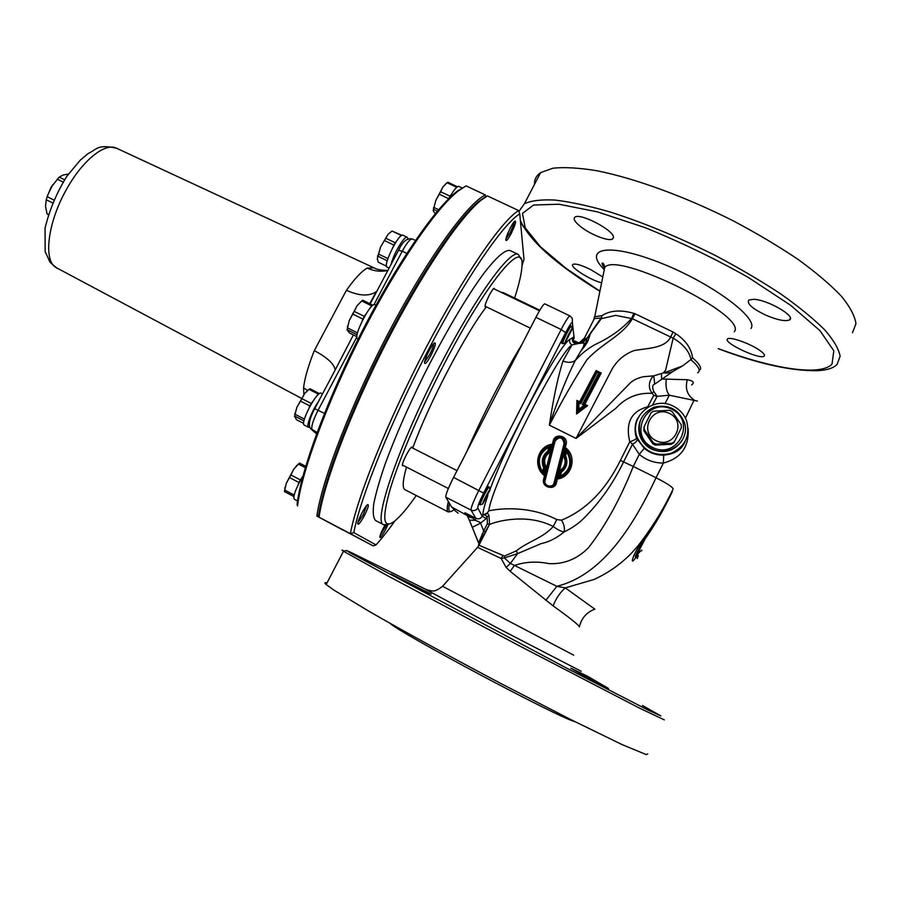 <?xml version="1.0" encoding="UTF-8"?>
<svg xmlns="http://www.w3.org/2000/svg" width="901" height="901" viewBox="0 0 901 901"><rect width="100%" height="100%" fill="white"/><g stroke="black" fill="none" stroke-linecap="round" stroke-linejoin="round"><path stroke-width="1.35" d="M431.219 594.097C429.766 594.198 392.994 575.683 390.944 573.982L431.219 594.097M587.407 676.189L608.209 688.274C612.342 691.191 582.035 675.018 570.761 668.193L587.407 676.189M326.995 582.936C324.518 582.283 324.236 582.823 326.162 584.535L333.73 589.997L369.433 611.554C402.837 630.779 451.525 657.46 501.091 683.622L570.491 719.437L621.949 744.541L646.389 754.644L647.763 753.878M344.013 550.905C341.558 549.824 341.299 549.892 343.225 551.119L387.835 575.874L519.9 646.107L639.699 708.231L664.296 719.865M613.401 237.74L612.59 238.945C609.076 241.682 592.081 235.251 581.9 227.604C575.198 222.513 572.867 219.033 574.917 217.152C580.165 212.467 615.439 231.084 613.401 237.74M765.895 315.204C752.245 308.615 746.557 303.558 748.832 300.022L753.822 299.29C767.776 299.774 796.563 316.555 789.513 319.923C785.39 321.646 777.529 320.069 765.895 315.204M727.681 338.776C730.317 336.715 748.776 343.09 758.541 349.554C763.631 352.944 765.456 355.185 764.003 356.255C759.442 359.713 724.167 343.213 727.265 339.181M601.553 282.801C589.592 279.862 568.475 266.155 573.092 264.331C575.683 263.43 581.393 265.108 590.256 269.354L602.769 276.945M718.288 348.732C758.608 363.936 791.731 371.235 817.646 370.649C824.956 370.311 830.576 368.948 834.495 366.549L837.04 364.533L840.126 356.199C838.808 348.969 833.65 340.161 824.652 329.789C813.423 318.672 798.793 306.712 780.739 293.929C761.018 280.932 739.338 268.183 715.687 255.67C678.678 237.154 643.303 222.536 609.572 211.825C588.635 205.845 570.434 201.914 554.948 200.056C541.343 199.38 531.162 200.608 524.405 203.75L518.931 211.397M520.406 221.004L523.56 227.063M534.484 184.378C534.327 179.479 536.365 175.56 540.611 172.609L552.944 168.205C564.398 166.978 579.005 167.823 596.789 170.717C634.597 178.229 685.109 196.564 733.166 220.813C756.739 233.291 778.295 246.108 797.858 259.263C815.743 272.26 830.181 284.491 841.174 295.967C849.958 306.723 854.88 315.958 855.95 323.662L852.515 332.706M535.904 317.332L561.154 329.518C565.783 320.655 568.722 316.127 569.984 315.936L544.812 303.851C543.517 304.009 540.544 308.502 535.904 317.332L453.563 477.395C448.146 488.229 445.567 494.829 445.826 497.183L449.43 503.31C447.91 511.475 449.374 513.604 453.834 509.707L458.125 513.165M673.261 406.16C679.534 409.313 683.949 414.111 686.506 420.542C690.493 435.735 685.301 446.671 670.952 453.361C655.432 456.875 644.192 451.559 637.221 437.413C628.594 416.836 653.371 395.393 673.261 406.16M682.125 440.42C674.511 451.198 664.397 454.138 651.783 449.25C646.749 446.693 643.066 442.898 640.735 437.863C638.347 432.3 638.145 426.702 640.138 421.071M637.153 437.571L636.658 437.875C636.083 439.192 633.786 440.499 629.765 441.76L632.502 444.182L639.293 454.386C646.31 460.22 654.329 463.103 663.35 463.046L663.71 455.129C656.356 455.332 649.869 453.045 644.249 448.259L639.293 454.386L633.257 466.448L620.384 460.411C605.675 490.178 586.055 510.112 561.503 520.192L556.773 519.573C529.315 505.303 499.683 508.513 488.849 510.799C490.707 486.833 558.158 352.381 571.989 344.903L580.875 343.044C582.159 343.135 584.186 341.603 586.968 338.427L601.249 318.717L601.969 315.643L601.249 318.717L615.665 315.361L632.344 318.695L673.16 338.202C683.24 344.114 689.197 351.187 691.033 359.42L692.576 357.843C691.304 348.383 685.729 340.341 675.84 333.753L673.16 338.202L665.569 370.277L663.406 372.935L653.811 375.83L643.269 376.742C637.536 378.093 633.2 380.166 630.272 382.948L576.066 438.415L615.89 408.288C625.722 397.532 637.807 392.554 652.144 393.354L653.788 395.325L647.684 406.847C631.274 411.149 625.294 422.794 629.765 441.76L620.384 460.411M571.324 326.106L570.581 325.745C569.612 324.732 560.546 343.349 561.954 343.461L562.573 343.608C562.314 341.873 570.66 325.193 571.324 326.106L571.392 326.32M488.545 486.686L488.5 486.63C487.531 485.56 478.104 504.312 479.535 504.47L480.21 504.808C479.287 504.2 488.5 486.033 489.232 487.002L489.266 487.047M389.84 623.177C399.909 633.166 558.811 717.838 574.714 721.566M675.84 333.753L673.036 331.985L670.761 336.794C665.118 348.642 647.233 348.079 634.158 350.568C624.855 353.913 617.523 360.017 612.162 368.892L576.066 438.415L549.373 425.171C561.92 400.922 574.433 379.141 586.889 359.826C602.138 342.977 622.456 335.87 632.344 318.695L635.047 313.751L633.842 313.345L631.556 318.447C622.4 328.752 610.461 337.346 595.73 344.238C588.387 348.124 581.573 353.519 575.311 360.445L580.481 351.615C584.659 345.612 586.833 341.22 586.968 338.427L591.45 331.692M673.036 331.985L635.047 313.751M633.842 313.345C620.665 309.617 610.045 310.383 601.969 315.643L594.525 316.735L593.725 319.844M652.572 404.966L657.122 396.35L653.777 391.473C652.054 387.227 652.358 384.783 654.7 384.141L672.968 371.46L682.519 365.952L691.033 359.431M592.824 321.601L594.345 318.616L601.113 317.952L586.968 338.292C584.929 340.86 583.352 342.222 582.226 342.38L576.178 343.731M586.81 337.931L582.226 342.38M585.639 338.708L580.458 342.966L579.658 342.425L584.479 337.999L583.488 339.587M578.037 343.011C574.219 342.785 572.698 340.815 573.509 337.098L572.721 337.672C571.853 340.882 573.047 342.876 576.313 343.653L579.658 342.425M585.571 338.686L584.49 337.999L594.345 318.616L604.706 267.574C615.642 250.185 748.562 315.812 734.281 331.827M691.608 384.941C694.739 382.531 693.297 380.785 687.317 379.726L661.649 379.017M663.406 372.924L664.161 372.845C666.357 373.397 669.285 372.935 672.968 371.46M682.519 365.952L664.161 372.845M596.102 370.581L579.658 401.79L576.91 400.438L576.595 413.953L587.598 405.675L584.839 404.312L601.215 373.037L596.102 370.581L596.631 371.437M549.362 425.171C558.023 399.222 566.661 377.654 575.3 360.445C571.786 362.799 567.686 362.968 562.99 360.952C557.933 376.855 553.394 398.265 549.362 425.171L549.362 425.171M580.368 351.773C583.06 347.966 584.276 345.015 584.039 342.921L576.156 343.72C572.89 342.932 571.718 340.927 572.631 337.717L569.939 339.283C569.105 341.682 569.792 343.551 571.989 344.903L562.99 360.952M574.782 340.961L578.431 342.819L579.636 342.425M636.579 435.408L635.982 435.87M644.249 448.259L637.198 439.159C637.221 440.949 635.655 442.628 632.502 444.182L623.593 461.909C613.299 483.127 600.269 501.688 584.501 517.602C578.893 523.368 572.112 528.132 564.184 531.894C564.859 527.896 563.97 523.999 561.503 520.192M637.198 439.159L636.658 437.863C634.327 430.824 634.653 424.517 637.626 418.954M594.84 609.166L565.299 587.88L594.029 579.478C613.367 570.581 629.146 557.888 641.388 541.411C654.092 524.472 664.668 507.004 673.137 488.995C672.754 487.137 667.055 483.386 656.052 477.755L663.35 463.046C680.998 458.395 689.265 446.873 688.15 428.493M685.244 441.265C681.911 449.599 674.725 454.228 663.71 455.129M653.788 395.325L657.122 396.35L669.364 395.212L697.408 401.08M478.465 544.992L485.673 531.849L483.691 530.926L478.555 543.021M485.673 531.849L489.378 524.573L487.396 523.661L483.691 530.926L480.56 523.143L472.304 527.299L478.544 542.988M467.698 516.172L478.87 543.506L489.547 524.213L488.995 515.462L487.114 516.836L487.396 523.661M488.995 515.462L487.283 512.939L485.008 514.955L487.114 516.836L486.236 518.559L482.249 516.273C480.683 518.706 478.555 519.393 475.852 518.334L464.95 512.725L467.867 516.476L472.8 518.143L464.95 512.725L467.304 515.541M486.855 513.153L482.857 515.068L485.008 514.955M487.283 512.939L488.838 510.811M516.374 550.826L517.546 553.653L541.174 543.596C549.036 541.974 556.705 538.066 564.184 531.894C561.233 531.545 557.584 529.754 553.225 526.499C542.706 538.28 527.975 541.422 516.374 550.826L504.504 556.052L478.96 545.263L489.48 524.517C495.573 521.656 526.398 512.68 553.225 526.499L556.773 519.573M477.192 547.774L478.679 545.803M669.477 496.26C661.165 512.973 653.518 526.308 646.513 536.253L645.093 538.989C654.959 524.9 664.026 509.133 672.304 491.687L672.259 490.763M646.513 536.253L642.255 541.828C634.732 550.488 628.571 567.551 635.081 558.519L636.174 556.131C632.705 560.062 641.219 544.159 645.093 538.989L636.174 556.131C643.99 546.344 641.377 551.637 641.625 550.894M635.081 558.519C640.859 550.883 636.804 559.465 637.131 558.53M653.777 391.473L652.144 393.354C646.062 385.166 651.479 377.508 653.811 375.83L654.7 384.141M661.649 379.006L661.424 373.622M666.38 378.994C665.343 385.819 666.346 391.225 669.364 395.212L664.961 403.671M502.792 555.726L501.136 558.474L506.137 567.416L510.214 571.335L514.358 565.501C525.26 561.74 536.748 561.109 548.844 563.621C563.868 564.398 577.045 559.138 588.376 547.842C605.416 525.993 620.372 498.861 633.257 466.448L656.052 477.755C631.455 530.07 600.888 575.288 556.863 586.326L510.394 563.429L504.335 557.922M504.504 556.052L504.335 557.91L517.546 553.653L510.394 563.429L506.137 567.416M573.734 655.185L442.537 586.292L477.564 547.357L501.136 558.474L504.335 557.91M557.91 478.881C571.617 477.023 577.597 456.908 565.704 447.853L563.632 455.985C566.391 461.965 565.175 466.819 559.971 470.547L557.91 478.881L560.377 476.302L561.413 472.192L560.681 471.381C565.986 467.349 567.303 462.157 564.634 455.816C567.303 462.123 565.986 467.304 560.692 471.369L560.704 471.369M553.214 440.814L543.675 479.163C541.039 487.61 555.331 490.989 556.514 482.44L566.121 444.182C568.542 436.061 554.982 432.559 553.214 440.814L554.115 441.051L553.18 444.689M549.745 452.392L551.817 444.249C537.323 446.479 532.705 466.459 544.08 475.345L546.119 466.988C543.314 461.075 544.519 456.21 549.745 452.392L548.788 451.829C544.238 455.174 542.616 459.578 543.922 465.051C542.605 459.555 544.215 455.129 548.743 451.75L550.353 445.556C538.201 451.638 535.487 460.58 542.188 472.394L544.08 475.345M510.214 571.335L553.113 605.889C570.479 618.323 579.219 625.35 579.354 626.961C581.393 618.232 586.562 612.308 594.851 609.155L594.851 609.155M687.317 379.726C684.929 388.511 687.204 395.257 694.164 399.965L685.458 418.154M545.781 600.404L556.863 586.326L565.299 587.88C559.971 592.588 555.906 598.602 553.113 605.889M466.864 514.955L469.387 520.147L475.176 520.316L472.8 518.143M486.236 518.559L480.56 523.143C481.055 522.771 479.264 521.825 475.176 520.316L475.852 518.334L471.065 510.135C473.892 511.239 476.122 510.518 477.778 507.961C477.62 506.182 479.569 501.215 483.623 493.084L565.614 332.672C569.612 325.047 571.876 321.758 572.394 322.806L574.207 338.539M467.461 515.654L451.581 506.959L449.43 503.31M467.382 515.496L466.504 514.662M551.817 444.249L548.822 447.166L547.774 451.198C543.055 454.937 541.388 459.713 542.774 465.558L543.911 465.051L544.868 467.349L543.303 473.723L544.88 467.326L543.618 467.698L542.593 471.82L543.19 473.521M542.593 471.82C536.771 461.616 538.843 453.406 548.81 447.166M542.774 465.558L543.618 467.698M547.774 451.198L548.788 451.829M543.416 473.903L542.211 472.552L538.426 462.292L542.199 472.541M550.353 445.601L548.765 451.818M544.88 467.326L546.119 466.988M566.121 444.182L565.107 443.878L564.319 439.249C560.163 435.543 556.773 436.118 554.126 440.972L555.039 441.197C559.577 436.14 562.584 436.906 564.094 443.517L565.107 443.81L555.331 482.463L554.149 482.519C553.282 488.579 543.258 486.281 545.161 480.256L555.039 441.197M543.675 479.163L545.161 480.256M564.375 439.339C563.238 436.715 557.437 434.507 554.138 440.972L544.407 479.749L545.601 484.918C550.038 488.015 553.293 487.193 555.331 482.463L556.514 482.44M564.094 443.517L554.149 482.519M560.681 471.437L559.127 477.643C570.547 472.372 573.588 463.846 568.238 452.065L566.211 449.644L564.634 455.827M561.413 472.192C566.808 467.833 568.216 462.348 565.614 455.737L564.634 455.816L566.211 449.678L568.227 452.043M565.614 455.737L566.661 451.716L565.704 447.853M566.661 451.716C572.372 462.1 570.277 470.299 560.377 476.302M565.896 463.531L564.623 455.906L563.632 455.985M559.971 470.547L560.704 471.313M571.121 461.177C570.671 469.489 566.661 475.03 559.104 477.789L560.67 471.403M565.107 443.878L555.331 482.497C553.304 487.328 550.072 488.196 545.623 485.11L544.272 481.753M587.598 405.675L585.83 405.529L577.71 411.656L576.595 413.953M601.215 373.037L598.85 372.89L582.316 404.47L584.062 405.326L578.847 409.279L577.71 411.656L577.946 401.666L576.91 400.438M579.658 401.79L579.985 402.544M583.972 404.504L584.839 404.312M585.83 405.529L583.544 404.29L585.673 405.349M578.093 401.632L580.221 402.679L596.766 371.268L580.221 402.668L580.74 403.693L597.273 372.124L598.85 372.89M578.847 409.279L578.994 402.837L577.98 401.576L577.721 411.588L585.841 405.473M582.316 404.47L583.544 404.29M596.766 371.268L597.273 372.124M584.062 405.326L585.763 405.382M570.029 315.969L572.281 318.323L572.394 322.806M565.614 332.672L561.154 329.518L478.881 490.302C473.453 501.181 470.851 507.792 471.065 510.135L445.826 497.183M454.16 509.414L451.581 506.959M479.614 426.747L510.338 367.022M565.118 342.774C564.961 341.085 572.743 325.925 572.236 328.899L565.118 342.774M482.79 503.974C482.035 503.265 490.662 486.686 490.121 489.874L482.79 503.974M522.096 344.159C505.033 371.753 481.844 416.769 466.403 452.437M448.326 501.429C446.862 507.725 446.851 511.239 448.259 511.971L450.432 511.599M448.259 511.971L404.966 489.682C402.195 488.184 402.691 480.65 406.464 467.09M412.737 448.101C428.606 404.008 465.412 333.629 486.394 306.858M501.395 292.431L503.141 292.555L539.812 310.214M416.273 495.505C407.5 508.018 400.269 516.566 394.57 521.15C383.139 529.72 381.72 518.897 390.324 488.691C399.481 458.474 420.305 409.932 443.889 364.612C486.664 281.889 524.213 237.504 521.994 265.299C521.758 272.609 519.303 283.533 514.595 298.073M403.243 465.445L402.51 465.761C401.981 464.679 403.22 461.121 406.227 455.106C409.077 449.813 411.002 447.121 412.016 447.042L412.196 447.82M485.909 306.622L485.188 306.948C484.682 305.676 486.044 301.79 489.254 295.291C491.732 290.651 493.399 288.331 494.255 288.32L494.435 289.075M302.939 476.122C295.855 488.297 292.949 496 294.233 499.222L297.567 500.967M375.03 304.684L374.996 304.662C370.705 301.418 352.674 337.413 357.506 338.663L358.181 338.99L357.506 338.663M458.823 186.394L458.789 186.383C456.807 186.203 453.597 190.167 449.194 198.288M356.864 336.636L349.374 332.92L347.155 329.766L357.089 334.71M372.879 305.293L362.776 300.202L361.729 300.968L371.753 305.901L370.671 307.421M365.919 314.1L364.308 316.364L354.239 311.386L357.089 305.709L361.729 300.968M357.506 332.874L347.493 327.896L349.239 320.553L352.809 314.089L362.889 319.067L362.067 321.184M361.324 301.294L357.089 305.709L349.239 320.553L347.054 329.946M354.239 311.386L352.809 314.089M347.493 327.896L347.155 329.766M364.308 316.364L362.889 319.067M372.789 305.124L371.753 305.901M294.143 495.009L284.705 490.065L284.479 491.597L293.827 496.496M305.709 466.313L299.492 463.091L298.389 464.094L305.304 467.687M302.443 476.911L300.382 479.918L290.888 474.973L293.794 469.072L298.389 464.094M284.705 490.065L286.248 483.386L289.514 477.575L299.019 482.519L298.186 484.648M298.997 463.508L293.794 469.072L286.248 483.386L284.525 491.113M290.888 474.973L289.514 477.575M300.382 479.918L299.019 482.519M435.296 213.717L433.347 211.059L433.572 209.415L437.368 211.217M457.314 186.766L447.887 182.227L447.054 182.734L456.469 187.16L455.669 188.298M451.536 194.109L450.061 196.193L440.6 191.733L442.988 186.822L447.054 182.734M438.652 209.696L434.012 207.5L435.791 200.461L439.294 194.211L448.721 198.738M446.141 183.466L442.988 186.822L435.791 200.461L433.246 210.395M440.6 191.733L439.294 194.211M434.012 207.5L433.572 209.415M450.061 196.193L448.754 198.671M457.291 186.653L456.469 187.16M466.087 185.888L457.145 191.226C435.307 207.928 396.665 263.768 361.751 331.962C326.826 400.123 301.159 470.007 297.105 504.323L297.555 505.945C301.598 471.538 327.435 401.182 362.619 332.469C397.803 263.745 436.703 207.455 458.643 190.663L466.087 185.888L485.312 194.909L485.853 196.542L479.85 200.574C459.195 216.713 421.004 272.766 385.639 341.693C350.275 410.597 323.504 481.325 318.571 515.575L316.87 516.082L343.157 530.148M485.312 194.909C467.078 203.953 427.986 257.832 389.863 330.239C351.728 402.556 321.905 479.951 316.87 516.082L343.135 530.148M48.372 214.415L46.976 213.717L45.5 206.216L46.255 199.774L52.506 202.894M48.26 214.798L46.976 213.717M64.545 179.761L59.196 177.103L63.329 174.963L68.42 174.051M53.756 199.966L47.167 196.677L51.053 187.329L59.196 177.103M57.18 179.13L63.104 182.058M46.255 199.774L47.167 196.677M396.496 241.22L395.179 242.763L385.797 238.236L388.094 234.215L380.627 246.885L377.282 258.824L377.902 256.199L387.261 260.806M401.846 235.409L401.091 235.871M395.179 242.763L392.678 247.696M388.207 257.832L387.261 260.738M386.563 266.223L378.341 262.236L377.282 258.824M401.959 235.352L392.059 231.039L401.395 235.521M385.797 238.236L384.434 240.533L393.827 245.061M387.88 258.576L378.51 254.037L377.902 256.199M388.094 234.215L392.059 231.039M378.51 254.037L380.627 246.885L384.434 240.533M407.297 237.323L403.062 235.285C398.963 232.278 382.553 265.975 387.115 267.124L389.131 268.093M408.04 238.923L407.286 237.335C404.594 235.093 393.219 254.341 391.169 264.241M399.864 247.944L396.327 254.487M308.221 389.964L304.606 393.557L296.891 407.275L294.481 416.499M303.648 423.391L296.452 419.708L294.638 416.104L303.964 420.891M304.47 418.931L304.279 419.618M304.414 419.066L295.032 414.257L294.638 416.104M319.405 393.658L309.989 388.77L309.02 389.356L318.38 394.109L317.422 395.359M319.337 393.512L318.38 394.109M312.872 401.339L311.273 403.445L301.858 398.647L300.461 401.136L309.876 405.934L308.953 408.153M311.273 403.445L309.876 405.934M295.032 414.257L296.891 407.275L300.461 401.136M301.858 398.647L304.606 393.557L309.02 389.356M304.268 425.069C299.616 423.763 317.129 390.054 321.24 393.241L322.513 393.883M310.102 427.727L309.043 427.13M309.55 426.094L308.502 427.243C305.833 426.533 311.904 410.619 318.616 401.362L319.731 399.154M309.527 422.434C309.764 419.753 311.127 415.868 313.616 410.777L318.616 401.362M335.206 369.928C334.147 363.88 327.176 357.449 314.303 350.635C308.21 366.02 304.628 378.454 303.558 387.926L307.646 390.426M335.769 368.858L318.808 400.889M370.142 303.828L377.823 289.435M387.869 270.469C381.371 270.356 376.697 269.455 373.847 267.777L367.236 268.093C361.751 271.055 354.814 278.443 346.423 290.291C359.262 296.08 369.264 296.508 376.427 291.575L376.911 291.158M346.423 290.291L314.303 350.635M367.236 268.093C373.96 271.156 380.83 271.967 387.847 270.503M303.558 387.926L303.896 394.492M52.607 184.829L47.415 195.821M364.488 515.406C368.261 507.714 369.264 504.155 367.484 504.751C364.871 506.486 357.607 520.519 357.697 523.672C358.193 525.474 360.456 522.726 364.488 515.406M366.741 505.461L363.249 514.73L357.855 522.648M395.032 520.778C388.083 530.565 381.754 538.595 376.021 544.891L353.789 532.637C360.423 497.375 390.978 421.33 428.437 349.689C465.885 277.981 503.163 223.853 519.742 213.841L523.988 259.308L521.972 265.885M384.964 525.125C381.9 530.599 380.177 534.608 379.76 537.165C380.188 538.494 382.148 535.96 385.628 529.551L388.016 524.416M430.971 355.399C435.273 346.525 436.388 342.391 434.327 342.988C431.511 344.959 424.371 359.386 424.506 362.821C424.957 364.882 427.108 362.416 430.971 355.399M520.778 258.756L518.424 254.51L510.067 250.546C505.382 249.386 496.823 256.751 484.389 272.643C467.214 295.708 444.576 333.933 423.504 375.908C407.68 408.176 394.886 437.559 385.132 464.071C379.603 480.165 375.796 493.478 373.735 504.008C372.687 512.725 373.318 518.233 375.604 520.53L383.803 524.799L388.613 524.123M511.115 233.652C515.293 224.991 516.532 220.801 514.809 221.105C512.354 222.851 505.63 236.952 505.821 239.936C506.171 241.603 507.927 239.508 511.115 233.652M386.416 525.001L379.974 535.982M514.066 221.883C513.942 224.045 512.579 227.683 510 232.818L505.957 238.866M433.663 343.63C433.719 345.612 432.401 349.273 429.721 354.589L424.619 361.909M518.424 254.51C510.732 248.687 476.64 295.044 441.422 363.013C399.132 443.607 372.169 522.907 383.803 524.799M376.021 544.891L373.115 545.882L319.022 517.219L318.571 515.575M353.789 532.637L350.376 533.662L373.115 545.882M519.742 213.841L518.649 210.564C501.868 220.373 463.959 275.154 425.869 348.023C387.779 420.823 356.852 498.107 350.376 533.662L319.022 517.219C323.955 482.868 350.917 411.656 386.552 342.211C422.175 272.744 460.625 216.229 481.371 200.011L487.452 195.922L518.649 210.564M485.853 196.542L487.452 195.922M656.007 440.645C673.768 449.531 687.44 421.983 669.556 413.48C651.885 404.695 638.19 432.03 656.007 440.645M655.951 444.08L653.304 442.774L644.305 429.619L644.091 426.747L651.085 412.771L653.518 411.205L669.499 410.304L672.146 411.599L681.201 424.698L681.426 427.581L674.444 441.625L672 443.213L655.951 444.08L655.455 445.139L652.82 443.833L653.304 442.774M672 443.213L671.414 444.272L673.847 442.706L674.444 441.625M671.414 444.272L655.455 445.139M652.82 443.833L643.866 430.757L644.305 429.619M652.009 448.766C669.038 458.113 690.74 440.465 684.388 422.479C678.554 409.099 668.463 403.986 654.137 407.151C640.983 413.424 636.59 423.481 640.938 437.345C643.269 442.402 646.963 446.198 652.009 448.766M652.639 447.47C627.558 435.307 646.85 396.857 671.718 409.212C696.923 421.161 677.676 460.017 652.639 447.47M643.866 430.757L644.091 426.747M487.903 495.392C484.58 504.954 482.902 511.52 482.857 515.068L482.249 516.273L477.778 507.961M569.939 339.283C558.609 345.522 507.668 440.78 490.02 489.57L489.288 487.373M690.842 359.634C698.804 366.504 701.068 370.908 697.633 372.834M700.314 369.601C701.428 367.214 698.838 363.294 692.576 357.843M603.704 272.406L604.706 267.574C604.188 264.657 603.546 263.182 602.792 263.148C601.316 262.653 601.902 264.353 604.56 268.273M442.537 586.292L442.549 586.281C434.395 592.655 432.604 590.56 431.692 590.977L425.734 589.445L496.688 627.592L581.213 671.301M469.275 519.99L472.293 527.378M554.138 440.949L544.407 479.67L545.612 485.098L544.238 481.213M600.032 373.003L583.623 404.335L600.043 372.913M599.863 372.766L596.834 371.313M578.994 402.837L580.74 403.693M642.481 705.494L660.838 715.912L648.664 710.382L567.585 668.655L351.48 553.563C346.885 550.86 346.502 550.365 350.298 552.099L365.333 559.521M427.57 590.234L350.298 552.099C343.405 549.081 347.854 551.446 346.04 550.748L343.225 551.119M599.829 291.102L566.211 268.475L540.555 246.885L525.272 227.953L522.456 213.424L533.572 205.034L558.98 204.234L597.363 211.859L645.386 227.739C680.694 242.099 714.989 258.655 748.269 277.407L790.571 305.236L819.921 330.611L833.819 350.816L832.017 364.128C820.056 376.652 772.112 368.622 718.379 348.619M750.995 328.448C759.002 318.064 710.754 282.52 659.87 262.687C609.02 242.583 582.733 247.752 603.704 269.061M453.563 477.395L483.623 493.084M316.6 433.798L312.196 429.968C310.868 427.311 312.838 420.722 318.132 410.18L356.864 336.997M310.462 428.335L317.051 432.57M398.535 250.32L402.263 251.188C406.847 242.842 410.192 238.776 412.298 238.968L415.451 240.409M370.074 303.795L370.739 301.734M301.407 398.298L55.445 267.225C43.18 259.353 48.068 221.477 66.685 189.03C82.678 160.108 105.259 142.302 116.533 148.214L373.814 267.766M406.813 253.361L402.263 251.188L373.96 304.684M324.45 413.401L314.708 408.66M326.162 584.535L343.472 551.277M612.601 238.934L613.423 237.335M789.513 319.923L790.346 318.233M764.014 356.255L764.521 355.231M524.405 203.75L540.611 172.609M576.358 343.743L582.294 342.346M591.405 331.759C587.092 340.691 590.729 338.979 580.481 351.615M637.221 437.413L636.658 437.875C634.878 435.16 633.876 423.819 638.111 417.873M542.211 472.428C533.55 458.26 542.008 447.808 550.331 445.567M577.935 401.677L577.699 411.701M577.732 411.554L577.969 401.587M596.777 371.268L599.942 372.789M578.037 401.598L580.244 402.679M520.361 220.508C529.709 240.916 556.187 264.489 599.807 291.237M488.5 486.63L489.232 487.002M485.008 306.182L530.34 328.144M493.545 288.647L539.485 310.777M572.146 328.617L571.38 326.455M565.141 342.887L562.956 343.63M402.342 464.984L448.338 488.511M411.284 447.358L457.044 470.637M482.778 503.952L480.571 504.661M375.976 305.146L374.996 304.662M461.976 187.881L458.789 186.383M347.459 326.173L347.527 327.57M296.339 465.761L297.048 465.299M284.862 487.644L284.896 488.601M433.494 207.782L433.595 209.28M457.145 191.226L458.643 190.663M377.587 255.805L377.632 256.706M388.016 267.563L387.115 267.124M294.875 413.255L294.92 414.697M304.268 425.081L308.502 427.254M313.616 410.777C308.705 420.846 308.063 427.142 311.712 429.664L316.566 433.899M370.187 303.851L398.659 250.095C402.556 241.569 407.106 237.853 412.298 238.968M335.735 368.914L353.383 334.913M369.737 303.626L376.415 291.575M116.533 148.214C96.891 143.901 96.936 149.611 88.197 153.508L80.369 160.063L67.136 175.875C56.864 192.251 49.51 209.708 45.05 228.257L45.163 251.638L50.073 262.315L56.831 268.104M479.85 200.574L481.371 200.011"/></g></svg>
